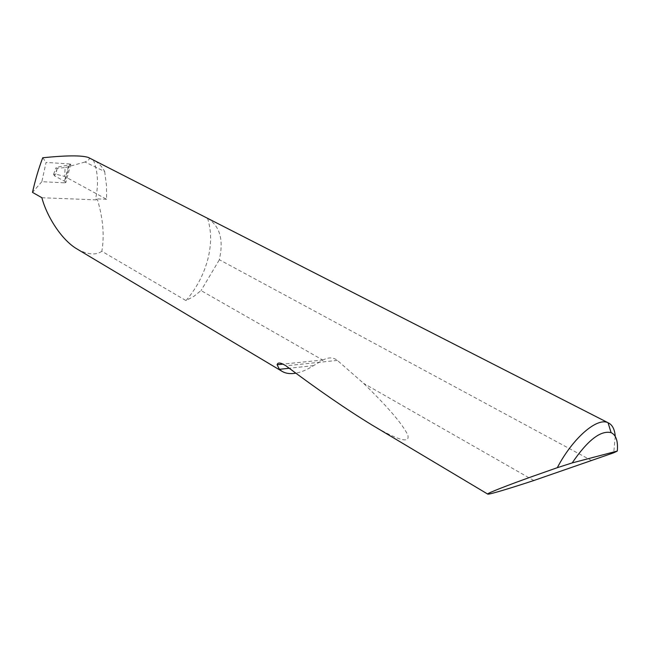 <?xml version="1.0" encoding="UTF-8"?>
<svg xmlns="http://www.w3.org/2000/svg" width="650" height="650" viewBox="0 0 650 650"><rect width="100%" height="100%" fill="white"/><g stroke="black" fill="none" stroke-linecap="round" stroke-linejoin="round"><path stroke-width="0.49" stroke-dasharray="3.25 2.44" d="M207.529 218.286C211.567 230.774 211.616 244.595 207.691 259.773C203.564 274.909 196.332 288.519 185.998 300.584L193.732 296.449L201.053 290.574L322.904 360.132L313.511 365.633C307.58 369.533 301.706 372.052 295.888 373.181M88.335 157.454C90.293 158.689 89.18 160.209 85.004 162.004L104.683 171.535C102.026 166.416 98.288 162.597 93.462 160.071L93.381 160.03C98.012 171.868 98.727 184.803 95.55 198.843L97.557 199.932C103.09 218.822 104.512 235.934 101.839 251.274L185.998 300.584M69.477 164.856L70.769 164.222L69.095 163.922L64.017 182.821L65.812 182.618L65.016 181.447L69.477 164.856L57.736 167.066L54.576 175.906L65.016 181.447M77.293 249.145C87.766 254.719 95.948 255.434 101.839 251.274M371.776 424.889C398.361 440.57 410.353 443.934 407.761 434.964C402.594 424.149 387.863 406.941 363.569 383.346L337.35 360.392C333.312 357.224 328.591 357.086 323.188 359.962L322.904 360.132M533.796 480.521L363.569 383.346M615.249 436.394L613.722 452.79M591.817 460.696L219.302 259.675C223.86 239.939 219.968 226.151 207.61 218.327M104.683 171.535L106.454 185.201L106.6 199.282L64.578 176.418L65.146 167.586L57.2 168.252L55.876 167.944L57.736 167.066M85.004 162.004L65.146 167.586M64.017 182.821L41.844 181.683L46.069 162.403L69.095 163.922M42.746 157.755L46.069 162.403M41.844 181.683L32.5 192.384M54.576 175.906L53.576 174.387L55.868 174.151L64.578 176.418M106.6 199.282L95.55 198.843M41.892 197.73L97.557 199.932M219.213 260.016L201.053 290.574M57.2 168.252L55.868 174.151M313.511 365.633L289.226 368.257M337.35 360.392L285.935 365.812M70.769 164.222L65.812 182.618M323.188 359.962L283.221 364.098M53.576 174.387L55.876 167.944"/><path stroke-width="0.97" d="M617.305 451.051C618.134 441.098 616.07 434.964 611.106 432.64C600.641 430.146 587.665 440.237 572.187 462.914L617.305 451.051L613.722 452.79L533.796 480.521C513.378 487.256 488.751 494.878 487.752 494.106C486.151 493.553 509.795 484.51 531.968 476.604L557.294 467.691C572.821 438.035 597.122 417.121 608.051 422.736L93.462 160.071M93.381 160.03L88.335 157.454C81.64 155.269 66.446 155.366 42.746 157.755C38.667 168.456 35.254 180.001 32.5 192.384L41.892 197.73C46.499 215.694 61.376 240.078 77.293 249.145L281.978 371.296L279.394 369.322L277.103 364.731C277.753 362.164 280.694 362.521 285.935 365.812C318.021 389.838 346.637 409.533 371.776 424.889L487.752 494.106M295.888 373.181C290.306 374.124 285.667 373.498 281.978 371.296M608.652 423.02C612.536 425.132 614.738 429.593 615.249 436.394M572.187 462.914L557.294 467.691M289.226 368.257L279.394 369.322M283.221 364.098L277.103 364.731M611.106 432.64L608.051 422.736"/></g></svg>

